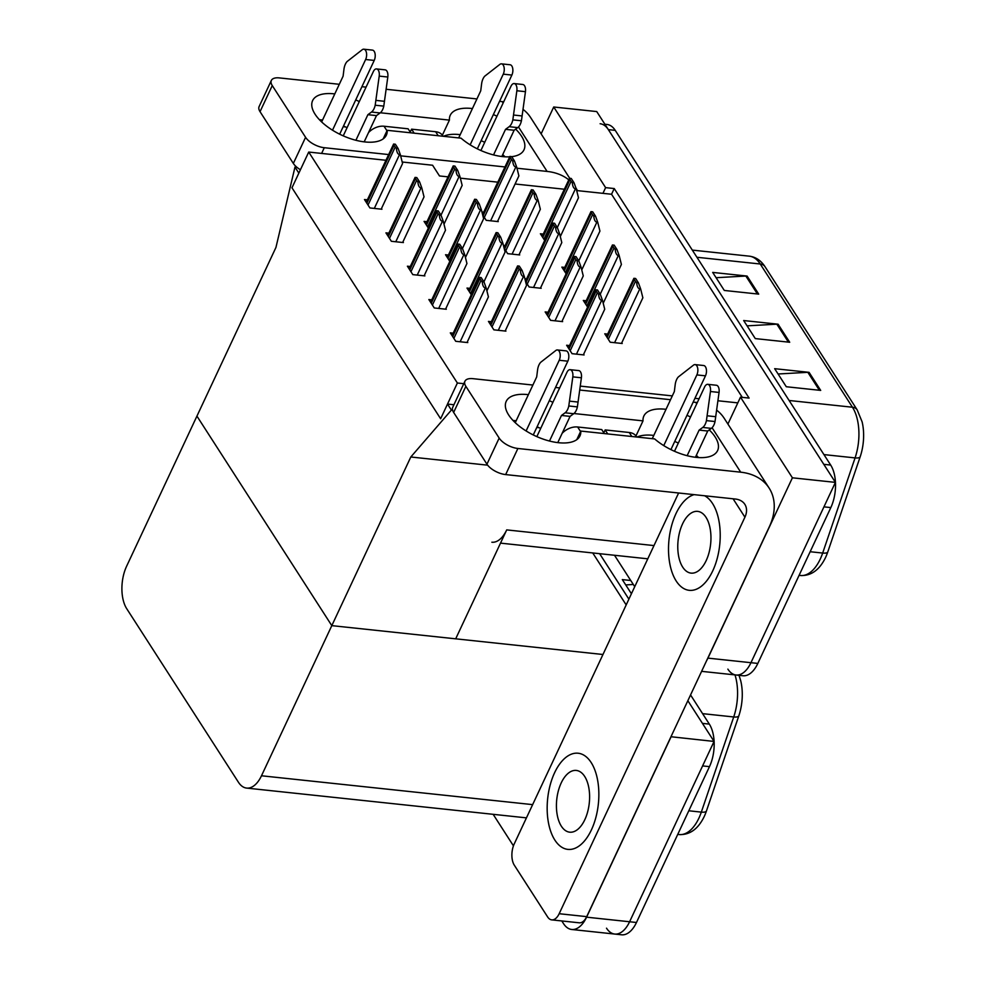 <?xml version="1.0" encoding="UTF-8"?>
<svg xmlns="http://www.w3.org/2000/svg" width="984" height="984" viewBox="0 0 984 984"><rect width="100%" height="100%" fill="white"/><g stroke="black" fill="none" stroke-linecap="round" stroke-linejoin="round"><path stroke-width="1.48" d="M580.277 386.109L672.318 395.9M694.938 398.311L699.083 398.754M717.926 400.759L737.816 402.874L740.497 397.167L749.095 398.077L614.225 188.547L605.615 187.637L602.946 193.344L576.673 190.552M491.865 542.221A30.541 16.088 -83.9 0 0 506.711 529.896L455.69 638.825L331.805 625.639L410.808 456.994L487.646 465.174M727.902 424.043L737.816 402.874M564.275 189.223L515.087 183.996M497.756 182.151L460.364 178.165M447.966 176.849L439.491 175.952L432.591 165.238L402.185 162.003M740.497 397.167L792.403 477.806L835.416 482.381L750.952 662.699A30.541 16.088 96.1 0 1 736.094 675.012A30.541 16.088 96.1 0 1 727.865 669.12M792.403 477.806L707.939 658.124A30.541 16.088 96.1 0 1 706.537 660.817M541.126 133.873L553.721 106.998L596.734 111.573L835.416 482.381M553.721 106.998L605.615 187.637M634.729 586.685L614.508 555.271M742.28 397.351L611.544 194.254L602.946 193.344M611.544 194.254L614.225 188.547M482.64 214.77L486.207 220.33L498.261 221.609L497.806 220.896M483.673 212.212L481.951 212.027M431.742 299.849L428.852 299.542L434.276 307.967L446.318 309.247L445.863 308.533M410.279 266.504L407.401 266.197L412.813 274.622L424.867 275.901L424.411 275.2M388.815 233.171L385.937 232.864L391.361 241.289L403.403 242.568L402.948 241.867M367.364 199.826L364.474 199.531L369.898 207.944L381.94 209.235L381.484 208.522M504.091 248.103L507.67 253.663L519.712 254.942L519.257 254.241M505.136 245.545L503.402 245.36M525.554 281.449L529.134 286.996L541.175 288.287L540.72 287.574M526.588 278.89L524.866 278.706M548.051 312.223L545.161 311.916L550.585 320.341L562.639 321.62L562.184 320.919M453.193 333.182L450.315 332.875L455.74 341.3L467.781 342.58L467.326 341.878M569.515 345.556L566.624 345.249L572.048 353.674L584.09 354.953L583.635 354.252M543.266 234.081L540.388 233.774L544.632 240.367M469.872 288.373L466.994 288.066L471.238 294.671M448.409 255.04L445.531 254.733L449.774 261.326M426.958 221.695L424.067 221.388L428.323 227.993M564.73 267.414L561.839 267.107L566.095 273.712M586.181 300.747L583.303 300.452L587.546 307.045M491.336 321.719L488.445 321.411L493.87 329.837L505.911 331.116L505.456 330.403M607.645 334.093L604.766 333.785L610.178 342.211L622.232 343.49L621.777 342.789M308.718 152.053L291.977 187.796L440.635 418.753L457.376 383.01L308.718 152.053L385.888 160.269M457.376 383.01L463.784 383.686M602.958 654.495L331.805 625.639L196.935 416.109L126.604 566.243A30.541 16.088 -83.9 0 0 126.764 608.776L238.399 782.194A30.541 16.088 -83.9 0 0 246.627 788.086A30.541 16.088 -83.9 0 0 261.486 775.773L331.805 625.639L196.935 416.109L275.938 247.464L294.979 167.083L296.922 167.292M410.808 456.994L451.385 410.082L447.511 404.067L440.635 418.753L291.977 187.796L298.853 173.11L294.979 167.083M451.385 410.082L452.591 410.205M447.511 404.067L453.919 404.744M670.977 736.733L714.064 741.432L629.6 921.75A30.541 16.088 96.1 0 1 614.742 934.062A30.541 16.088 96.1 0 1 606.513 928.183M671.051 736.856L586.587 917.174A30.541 16.088 96.1 0 1 571.729 929.486A30.541 16.088 96.1 0 1 563.5 923.595L561.79 920.95M592.737 552.947L626.193 604.914L592.737 552.947M690.547 694.938L709.329 724.113L702.441 723.375L687.853 700.706L714.064 741.432M513.439 845.846L493.156 814.321M604.889 124.242L606.993 124.464A30.541 16.088 96.1 0 1 615.234 130.355L830.681 465.063A30.541 16.088 96.1 0 1 830.828 507.584L823.952 506.858L750.952 662.699A30.541 16.088 96.1 0 1 736.094 675.012L701.604 671.346M600.117 123.738A30.541 16.088 96.1 0 1 608.346 129.63L823.793 464.325L830.681 465.063M857.187 409.885L862.095 421.792A36.642 19.311 96.1 0 1 860.164 456.834L827.765 551.987A36.642 19.311 96.1 0 1 825.342 557.953C819.278 570.142 810.976 575.997 800.459 575.517A40.713 21.451 -83.9 0 0 822.673 553.057L855.071 457.904A40.713 21.451 -83.9 0 0 852.451 407.228L760.251 264.007A10.184 7.245 -32.8 0 1 764.999 266.664L857.187 409.885A10.184 7.245 147.2 0 0 852.451 407.228L789.119 400.488M830.828 507.584L757.828 663.425A30.541 16.088 96.1 0 1 742.981 675.75L736.094 675.012M758.713 294.118L724.31 290.452L712.687 272.408L747.102 276.061L758.713 294.118M820.693 390.402L786.29 386.737L774.666 368.68L809.069 372.346L820.693 390.402M789.709 342.26L755.294 338.594L743.67 320.538L778.086 324.203L789.709 342.26M747.09 325.852L776.843 324.179A8.143 5.793 -32.8 0 1 778.086 324.203M778.086 373.994L807.839 372.321A8.143 5.793 -32.8 0 1 809.069 372.346M716.106 277.709L745.86 276.037A8.143 5.793 -32.8 0 1 747.102 276.061M709.329 724.113A30.541 16.088 96.1 0 1 709.476 766.647L702.601 765.909L629.6 921.75A30.541 16.088 96.1 0 1 614.742 934.062L571.729 929.486M739.033 675.319L740.743 680.842A36.642 19.311 96.1 0 1 738.812 715.897L706.414 811.05A36.642 19.311 96.1 0 1 703.99 817.003C697.927 829.192 689.636 835.047 679.108 834.567A40.713 21.451 -83.9 0 0 701.321 812.12L733.72 716.967A40.713 21.451 -83.9 0 0 734.999 674.901M709.476 766.647L636.476 922.488A30.541 16.088 96.1 0 1 621.63 934.8L614.742 934.062M599.625 553.684L628.887 599.158M631.421 593.733L622.318 579.601L630.744 580.498M625.738 584.914L633.315 584.484M633.893 278.312L635.639 278.497L638.431 282.838L640.658 288.976L639.797 288.89C638.038 288.509 637.005 286.43 636.685 282.654A5.092 2.374 25.1 0 1 635.467 281.338L634.299 279.53A5.092 2.374 25.1 0 1 633.893 278.312L606.513 336.503M621.482 343.416L642.859 297.783L640.658 288.976M638.431 282.838L636.685 282.654M595.75 289.776L597.497 289.96L600.302 294.314L602.515 300.452L601.654 300.354C599.908 299.985 598.875 297.906 598.555 294.118A5.092 2.374 25.1 0 1 597.337 292.814L596.169 291.006A5.092 2.374 25.1 0 1 595.75 289.776L568.383 347.979M583.34 354.88L604.717 309.247L602.515 300.452M600.302 294.314L598.555 294.118M517.572 265.926L519.318 266.111L522.123 270.465L524.337 276.602L523.488 276.504C521.729 276.135 520.696 274.056 520.376 270.28A5.092 2.374 25.1 0 1 519.158 268.964L517.99 267.156A5.092 2.374 25.1 0 1 517.572 265.926L490.204 324.13M505.161 331.03L526.538 285.397L524.337 276.602M522.123 270.465L520.376 270.28M479.442 277.402L481.188 277.586L483.993 281.928L486.207 288.066L485.346 287.98C483.599 287.599 482.566 285.52 482.246 281.744A5.092 2.374 25.1 0 1 481.016 280.428L479.86 278.632A5.092 2.374 25.1 0 1 479.442 277.402L452.062 335.593M467.031 342.506L488.408 296.873L486.207 288.066M483.993 281.928L482.246 281.744M457.978 244.057L459.725 244.241L462.529 248.595L464.743 254.733L463.882 254.635C462.136 254.266 461.102 252.187 460.783 248.411A5.092 2.374 25.1 0 1 459.565 247.095L458.396 245.287A5.092 2.374 25.1 0 1 457.978 244.057L430.611 302.26M445.567 309.161L466.945 263.527L464.743 254.733M462.529 248.595L460.783 248.411M436.527 210.724L438.274 210.908L441.066 215.262L443.292 221.4L442.431 221.302C440.672 220.933 439.639 218.854 439.319 215.065A5.092 2.374 25.1 0 1 438.101 213.762L436.945 211.954A5.092 2.374 25.1 0 1 436.527 210.724L409.147 268.927M424.116 275.827L445.494 230.195L443.292 221.4M441.066 215.262L439.319 215.065M415.063 177.391L416.81 177.575L419.614 181.917L421.828 188.055L420.967 187.969C419.221 187.587 418.188 185.509 417.868 181.732A5.092 2.374 25.1 0 1 416.638 180.416L415.482 178.608A5.092 2.374 25.1 0 1 415.063 177.391L387.684 235.582M402.653 242.495L424.03 196.862L421.828 188.055M419.614 181.917L417.868 181.732M393.6 144.045L395.347 144.23L398.151 148.584L400.365 154.722L399.504 154.623C397.757 154.254 396.724 152.176 396.404 148.4A5.092 2.374 25.1 0 1 395.187 147.083L394.018 145.275A5.092 2.374 25.1 0 1 393.6 144.045L366.233 202.249M381.189 209.149L402.567 163.516L400.365 154.722M398.151 148.584L396.404 148.4M574.299 256.443L576.046 256.627L578.838 260.969L581.052 267.107L580.203 267.021C578.444 266.639 577.411 264.561 577.091 260.785A5.092 2.374 25.1 0 1 575.874 259.469L574.705 257.66A5.092 2.374 25.1 0 1 574.299 256.443L546.919 314.634M561.889 321.547L583.266 275.914L581.052 267.107M578.838 260.969L577.091 260.785M552.836 223.097L554.582 223.282L557.375 227.636L559.601 233.774L558.74 233.675C556.993 233.306 555.96 231.228 555.64 227.452A5.092 2.374 25.1 0 1 554.41 226.135L553.254 224.327A5.092 2.374 25.1 0 1 552.836 223.097L525.493 281.215M540.425 288.201L561.803 242.568L559.601 233.774M557.375 227.636L555.64 227.452M531.372 189.764L533.119 189.949L535.923 194.291L538.137 200.428L537.276 200.342C535.53 199.973 534.496 197.895 534.177 194.106A5.092 2.374 25.1 0 1 532.959 192.79L531.791 190.994A5.092 2.374 25.1 0 1 531.372 189.764L504.042 247.882M518.962 254.868L540.339 209.235L538.137 200.428M535.923 194.291L534.177 194.106M509.921 156.419L511.668 156.616L514.46 160.958L516.686 167.095L515.825 167.009C514.066 166.628 513.033 164.549 512.713 160.773A5.092 2.374 25.1 0 1 511.495 159.457L510.327 157.649A5.092 2.374 25.1 0 1 509.921 156.419L482.578 214.549M497.51 221.523L518.888 175.902L516.686 167.095M514.46 160.958L512.713 160.773M612.429 244.967L614.176 245.151L616.968 249.505L619.194 255.643L618.333 255.545C616.587 255.176 615.553 253.097 615.234 249.321A5.092 2.374 25.1 0 1 614.004 248.005L612.847 246.197A5.092 2.374 25.1 0 1 612.429 244.967L585.049 303.17M603.217 303.244L621.396 264.438L619.194 255.643M616.968 249.505L615.234 249.321M590.966 211.634L592.712 211.818L595.517 216.16L597.731 222.298L596.87 222.212C595.123 221.831 594.09 219.764 593.77 215.976A5.092 2.374 25.1 0 1 592.553 214.66L591.384 212.864A5.092 2.374 25.1 0 1 590.966 211.634L563.598 269.825M581.753 269.911L599.933 231.105L597.731 222.298M595.517 216.16L593.77 215.976M569.515 178.288L571.261 178.473L574.053 182.827L576.28 188.965L575.419 188.879C573.66 188.498 572.626 186.419 572.307 182.643A5.092 2.374 25.1 0 1 571.089 181.327L569.933 179.518A5.092 2.374 25.1 0 1 569.515 178.288L542.135 236.492M560.302 236.566L578.481 197.759L576.28 188.965M574.053 182.827L572.307 182.643M496.12 232.593L497.867 232.778L500.659 237.119L502.886 243.257L502.024 243.171C500.278 242.802 499.232 240.723 498.913 236.935A5.092 2.374 25.1 0 1 497.695 235.631L496.539 233.823A5.092 2.374 25.1 0 1 496.12 232.593L468.741 290.797M486.908 290.87L505.087 252.064L502.886 243.257M500.659 237.119L498.913 236.935M474.657 199.248L476.404 199.445L479.208 203.786L481.422 209.924L480.561 209.838C478.814 209.457 477.781 207.378 477.461 203.602A5.092 2.374 25.1 0 1 476.231 202.286L475.075 200.478A5.092 2.374 25.1 0 1 474.657 199.248L447.277 257.451M465.444 257.525L483.624 218.731L481.422 209.924M479.208 203.786L477.461 203.602M453.193 165.915L454.94 166.099L457.744 170.453L459.958 176.591L459.11 176.493C457.351 176.124 456.318 174.045 455.998 170.269A5.092 2.374 25.1 0 1 454.78 168.953L453.612 167.145A5.092 2.374 25.1 0 1 453.193 165.915L425.826 224.118M443.993 224.192L462.16 185.386L459.958 176.591M457.744 170.453L455.998 170.269M383.17 138.904L387.192 130.306L461.041 138.166A40.713 18.954 25.1 0 0 509.638 156.825M334.781 93.91A40.713 18.954 25.1 0 0 312.617 100.614A40.713 18.954 25.1 0 0 315.077 114.23A40.713 18.954 25.1 0 0 353.416 139.593A40.713 18.954 25.1 0 0 386.355 135.165A40.713 18.954 25.1 0 0 387.192 130.306M442.382 135.152L449.417 120.11L380.353 112.766M511.692 156.665A40.713 18.954 25.1 0 0 524.005 149.802A40.713 18.954 25.1 0 0 515.653 129.138M496.945 116.235A40.713 18.954 25.1 0 0 493.378 114.562M472.431 108.56A40.713 18.954 25.1 0 0 450.254 115.263A40.713 18.954 25.1 0 0 449.417 120.11M359.295 101.586A40.713 18.954 25.1 0 0 355.728 99.913M503.107 103.074L502.172 101.623L499.564 101.34M476.945 98.941L386.146 89.273M366.06 87.133L361.915 86.703M339.296 84.292L279.358 77.908A15.264 7.109 25.1 0 0 271.338 80.467A15.264 7.109 25.1 0 0 272.26 85.571L260.034 111.672A15.264 7.109 -154.9 0 1 259.112 106.567L271.338 80.467M300.428 169.74A15.264 7.109 -154.9 0 1 293.343 163.43L305.581 137.317L272.26 85.571M305.581 137.317A15.264 7.109 25.1 0 0 324.289 147.711L321.62 153.43M568.703 179.777A61.082 43.431 147.2 0 0 547.104 171.425L516.957 168.215M504.878 166.936L400.648 155.841M388.569 154.562L324.289 147.711M293.343 163.43L260.034 111.672M504.952 156.8A40.713 18.954 25.1 0 0 502.738 154.586M484.718 142.336A40.713 18.954 25.1 0 0 481.151 140.663M460.204 134.66A40.713 18.954 25.1 0 0 443.501 136.296M347.069 127.686A40.713 18.954 25.1 0 0 343.502 126.026M322.555 120.011A40.713 18.954 25.1 0 0 319.443 119.728M577.387 190.625A61.082 43.431 147.2 0 0 575.886 187.882M502.172 101.623A61.082 43.431 -32.8 0 1 503.697 101.807M523.045 109.396A61.082 43.431 -32.8 0 1 530.597 117.514L569.736 178.313M576.772 439.663L580.794 431.066L654.643 438.925A40.713 18.954 25.1 0 0 691.752 456.711A40.713 18.954 25.1 0 0 717.607 450.561A40.713 18.954 25.1 0 0 709.255 429.897M528.383 394.67A40.713 18.954 25.1 0 0 506.207 401.374A40.713 18.954 25.1 0 0 508.679 414.99A40.713 18.954 25.1 0 0 547.006 440.352A40.713 18.954 25.1 0 0 579.957 435.924A40.713 18.954 25.1 0 0 580.794 431.066M591.409 829.881A48.351 25.486 -83.9 0 0 597.731 780.804A48.351 25.486 -83.9 0 0 578.125 753.227A48.351 25.486 -83.9 0 0 554.607 772.723A48.351 25.486 -83.9 0 0 548.285 821.8A48.351 25.486 -83.9 0 0 567.891 849.389A48.351 25.486 -83.9 0 0 591.409 829.881A48.351 25.486 -83.9 0 0 597.731 780.804A48.351 25.486 -83.9 0 0 578.125 753.227A48.351 25.486 -83.9 0 0 554.607 772.723A48.351 25.486 -83.9 0 0 548.285 821.8A48.351 25.486 -83.9 0 0 567.891 849.389A48.351 25.486 -83.9 0 0 591.409 829.881M712.76 570.831A48.351 25.486 -83.9 0 0 704.593 495.752A48.351 25.486 -83.9 0 1 712.76 570.831A48.351 25.486 -83.9 0 1 689.243 590.326A48.351 25.486 -83.9 0 0 712.76 570.831M694.138 494.644A48.351 25.486 -83.9 0 0 675.959 513.66A48.351 25.486 -83.9 0 0 669.637 562.75A48.351 25.486 -83.9 0 0 689.243 590.326A48.351 25.486 -83.9 0 1 669.637 562.75A48.351 25.486 -83.9 0 1 675.959 513.66A48.351 25.486 -83.9 0 1 694.138 494.644M635.971 435.912L643.019 420.869L573.955 413.526M551.741 919.88A15.264 8.044 -83.9 0 0 559.17 913.718L586.698 916.645A15.264 8.044 96.1 0 1 579.269 922.808L551.741 919.88A15.264 8.044 -83.9 0 1 547.621 916.928L514.312 865.182A15.264 8.044 -83.9 0 1 514.238 843.915L678.616 492.996M586.698 916.645L769.39 526.637A61.082 43.431 147.2 0 0 769.131 488.089A61.082 43.431 147.2 0 0 740.706 472.185L517.891 448.483L505.665 474.583L735.356 499.036A20.357 14.477 -32.8 0 1 744.839 504.325A20.357 14.477 -32.8 0 1 744.925 517.178L559.17 913.718M690.547 416.995A40.713 18.954 25.1 0 0 686.98 415.322M666.033 409.319A40.713 18.954 25.1 0 0 643.856 416.023A40.713 18.954 25.1 0 0 643.019 420.869M552.897 402.345A40.713 18.954 25.1 0 0 549.33 400.673M696.709 403.834L695.774 402.382L693.166 402.112M670.534 399.701L579.736 390.033M559.662 387.905L555.517 387.462M532.885 385.052L472.96 378.668A15.264 7.109 25.1 0 0 464.94 381.226A15.264 7.109 25.1 0 0 465.863 386.331L453.636 412.431A15.264 7.109 -154.9 0 1 452.714 407.327L464.94 381.226M505.665 474.583A15.264 7.109 -154.9 0 1 486.945 464.19L499.171 438.077L465.863 386.331M499.171 438.077A15.264 7.109 25.1 0 0 517.891 448.483M486.945 464.19L453.636 412.431M698.542 457.56A40.713 18.954 25.1 0 0 696.328 455.346M678.32 443.095A40.713 18.954 25.1 0 0 674.741 441.422M653.806 435.42A40.713 18.954 25.1 0 0 637.103 437.056M540.671 428.458A40.713 18.954 25.1 0 0 537.092 426.785M516.157 420.771A40.713 18.954 25.1 0 0 513.033 420.488M695.774 402.382A61.082 43.431 -32.8 0 1 697.299 402.567M716.635 410.156A61.082 43.431 -32.8 0 1 724.199 418.286L769.131 488.089M443.12 136.259L442.763 135.706A15.264 10.861 147.2 0 0 435.654 131.733L411.57 129.162L410.217 132.053M343.244 135.866L373.367 71.537A6.494 3.419 96.1 0 1 376.528 68.917A6.494 3.419 96.1 0 1 379.209 76.1L375.187 105.214A10.184 5.363 96.1 0 1 371.497 112.041L380.107 112.963L376.478 115.608L364.178 141.868A15.264 10.861 147.2 0 1 364.191 141.844M332.506 130.195L365.63 59.507L374.228 60.418L339.677 134.193M493.537 154.931L505.53 129.347L509.146 126.69L517.744 127.612A10.184 5.363 96.1 0 0 521.434 120.774L525.456 91.672A6.494 3.419 -83.9 0 0 522.787 84.489L514.177 83.566A6.494 3.419 96.1 0 0 511.016 86.186L480.893 150.515M477.314 148.842L511.877 75.067A6.494 3.419 -83.9 0 0 512.726 68.474A6.494 3.419 -83.9 0 0 510.093 64.76L501.483 63.849A6.494 3.419 96.1 0 1 504.115 67.552A6.494 3.419 96.1 0 1 503.267 74.157L511.877 75.067M470.155 144.845L503.267 74.157M343.182 126.69L345.507 126.936M505.53 129.347L514.128 130.257L501.828 156.517M517.744 127.612L514.128 130.257M521.434 120.774L512.836 119.864A10.184 5.363 96.1 0 1 509.146 126.69M512.836 119.864L516.858 90.749A6.494 3.419 96.1 0 0 514.177 83.566M522.147 115.952L513.55 115.03M321.657 121.942L343.096 76.186L343.957 69.261A10.184 5.363 96.1 0 1 347.081 61.549L362.235 49.729A6.494 3.419 96.1 0 1 363.834 49.2A6.494 3.419 96.1 0 1 366.478 52.902A6.494 3.419 96.1 0 1 365.63 59.507M458.556 137.895A2.042 1.451 147.2 0 0 458.974 137.293L459.417 137.994M501.483 63.849A6.494 3.419 96.1 0 0 499.872 64.378L484.731 76.198A10.184 5.363 96.1 0 0 481.606 83.898L480.733 90.823L458.974 137.293M355.901 140.281L367.881 114.698L376.478 115.608M367.881 114.698L371.497 112.041M374.228 60.418A6.494 3.419 -83.9 0 0 375.076 53.825A6.494 3.419 -83.9 0 0 372.444 50.11L363.834 49.2M380.107 112.963A10.184 5.363 96.1 0 0 383.785 106.124L387.807 77.023A6.494 3.419 -83.9 0 0 385.138 69.839L376.528 68.917M383.785 106.124L375.187 105.214M384.498 101.303L375.9 100.38M414.153 133.172L411.57 129.162M410.709 132.803L408.126 128.806L384.043 126.235A15.264 10.861 147.2 0 0 368.545 132.557M636.722 437.019L636.365 436.466A15.264 10.861 147.2 0 0 629.256 432.493L605.172 429.922L603.819 432.812M536.846 436.625L566.968 372.296A6.494 3.419 96.1 0 1 570.13 369.677A6.494 3.419 96.1 0 1 572.811 376.872L568.789 405.974A10.184 5.363 96.1 0 1 565.099 412.8L573.697 413.723L570.08 416.367L557.78 442.628A15.264 10.861 147.2 0 0 557.793 442.628M526.108 430.955L559.219 360.267L567.829 361.177L533.266 434.953M687.139 455.69L699.132 430.106L702.748 427.45L711.346 428.372A10.184 5.363 96.1 0 0 715.036 421.533L719.058 392.432A6.494 3.419 -83.9 0 0 716.377 385.248L707.779 384.326A6.494 3.419 96.1 0 0 704.618 386.946L674.483 451.275M670.916 449.602L705.479 375.827A6.494 3.419 -83.9 0 0 706.327 369.234A6.494 3.419 -83.9 0 0 703.683 365.519L695.085 364.609A6.494 3.419 96.1 0 1 697.717 368.311A6.494 3.419 96.1 0 1 696.869 374.916L705.479 375.827M663.757 445.604L696.869 374.916M536.784 427.45L539.109 427.696M699.132 430.106L707.73 431.017L695.43 457.277M711.346 428.372L707.73 431.017M715.036 421.533L706.426 420.623A10.184 5.363 96.1 0 1 702.748 427.45M706.426 420.623L710.448 391.509A6.494 3.419 96.1 0 0 707.779 384.326M715.749 416.712L707.139 415.789M515.247 422.702L536.686 376.946L537.559 370.021A10.184 5.363 96.1 0 1 540.683 362.309L555.825 350.488A6.494 3.419 96.1 0 1 557.436 349.96A6.494 3.419 96.1 0 1 560.068 353.674A6.494 3.419 96.1 0 1 559.219 360.267M652.146 438.655A2.042 1.451 147.2 0 0 652.564 438.052L653.019 438.753M695.085 364.609A6.494 3.419 96.1 0 0 693.474 365.138L678.32 376.958A10.184 5.363 96.1 0 0 675.196 384.658L674.335 391.583L652.564 438.052M549.49 441.041L561.483 415.457L570.08 416.367M561.483 415.457L565.099 412.8M567.829 361.177A6.494 3.419 -83.9 0 0 568.678 354.584A6.494 3.419 -83.9 0 0 566.046 350.87L557.436 349.96M573.697 413.723A10.184 5.363 96.1 0 0 577.387 406.884L581.409 377.782A6.494 3.419 -83.9 0 0 578.74 370.599L570.13 369.677M577.387 406.884L568.789 405.974M578.1 402.062L569.502 401.14M607.743 433.932L605.172 429.922M604.311 433.575L601.728 429.565L577.645 426.994A15.264 10.861 147.2 0 0 562.147 433.317M584.828 819.66A31.045 16.359 -83.9 0 0 588.887 788.147A31.045 16.359 -83.9 0 0 576.292 770.435A31.045 16.359 -83.9 0 0 561.2 782.944A31.045 16.359 -83.9 0 0 557.141 814.469A31.045 16.359 -83.9 0 0 569.724 832.181A31.045 16.359 -83.9 0 0 584.828 819.66M706.18 560.597A31.045 16.359 -83.9 0 0 710.239 529.084A31.045 16.359 -83.9 0 0 697.644 511.373A31.045 16.359 -83.9 0 0 682.552 523.894A31.045 16.359 -83.9 0 0 678.493 555.407A31.045 16.359 -83.9 0 0 691.076 573.118A31.045 16.359 -83.9 0 0 706.18 560.597M506.711 529.896L653.991 545.579M707.939 658.124L757.828 663.425M586.587 917.174L636.476 922.488M261.486 775.773L532.639 804.629M860.164 456.834A10.184 3.407 -161.2 0 1 855.071 457.904L823.94 454.596M696.93 257.267L760.251 264.007A40.713 21.451 -83.9 0 0 749.279 256.16C755.712 256.972 760.952 260.477 764.999 266.664M827.765 551.987A10.184 3.407 -161.2 0 1 822.673 553.057L810.152 551.729M615.234 130.355L608.346 129.63M788.393 342.112L776.843 324.179M757.409 293.982L745.86 276.037M819.377 390.254L807.839 372.321M738.812 715.897A10.184 3.407 -161.2 0 1 733.72 716.967L702.588 713.646M706.414 811.05A10.184 3.407 -161.2 0 1 701.321 812.12L688.8 810.779M614.594 342.678L639.797 288.89M608.309 339.308L635.467 281.338M607.153 337.5L634.299 279.53M576.464 354.142L601.654 300.354M570.179 350.771L597.337 292.814M569.023 348.963L596.169 291.006M498.285 330.304L523.488 276.504M492 326.922L519.158 268.964M490.844 325.126L517.99 267.156M460.155 341.768L485.346 287.98M453.87 338.398L481.016 280.428M452.702 336.589L479.86 278.632M438.692 308.435L463.882 254.635M432.406 305.065L459.565 247.095M431.25 303.257L458.396 245.287M417.228 275.089L442.431 221.302M410.943 271.719L438.101 213.762M409.787 269.911L436.945 211.954M395.777 241.757L420.967 187.969M389.492 238.386L416.638 180.416M388.323 236.578L415.482 178.608M374.314 208.423L399.504 154.623M368.028 205.041L395.187 147.083M366.872 203.245L394.018 145.275M555.001 320.809L580.203 267.021M548.715 317.438L575.874 259.469M547.559 315.63L574.705 257.66M533.537 287.476L558.74 233.675M527.264 284.093L554.41 226.135M526.096 282.297L553.254 224.327M512.086 254.13L537.276 200.342M505.801 250.76L532.959 192.79M504.644 248.952L531.791 190.994M490.622 220.797L515.825 167.009M484.337 217.427L511.495 159.457M483.181 215.619L510.327 157.649M600.228 294.204L618.333 255.545M586.858 305.962L614.004 248.005M585.689 304.167L612.847 246.197M578.764 260.858L596.87 222.212M565.394 272.63L592.553 214.66M564.238 270.821L591.384 212.864M557.313 227.525L575.419 188.879M543.931 239.297L571.089 181.327M542.774 237.488L569.933 179.518M483.919 281.818L502.024 243.171M470.549 293.589L497.695 235.631M469.38 291.781L496.539 233.823M462.455 248.485L480.561 209.838M449.085 260.256L476.231 202.286M447.917 258.448L475.075 200.478M441.004 215.152L459.11 176.493M427.622 226.91L454.78 168.953M426.466 225.115L453.612 167.145M547.104 171.425L518.482 126.961M740.706 472.185L712.084 427.72M744.925 517.178L733.08 498.79M438.237 135.743L435.654 131.733M525.456 91.672L516.858 90.749M387.807 77.023L379.209 76.1M386.97 130.786L384.043 126.235M631.839 436.502L629.256 432.493M719.058 392.432L710.448 391.509M581.409 377.782L572.811 376.872M580.572 431.546L577.645 426.994M500.512 543.131L647.792 558.814M246.627 788.086L526.44 817.864M800.459 575.517L799.082 575.369M749.279 256.16L692.306 250.096M679.108 834.567L677.73 834.42"/></g></svg>
